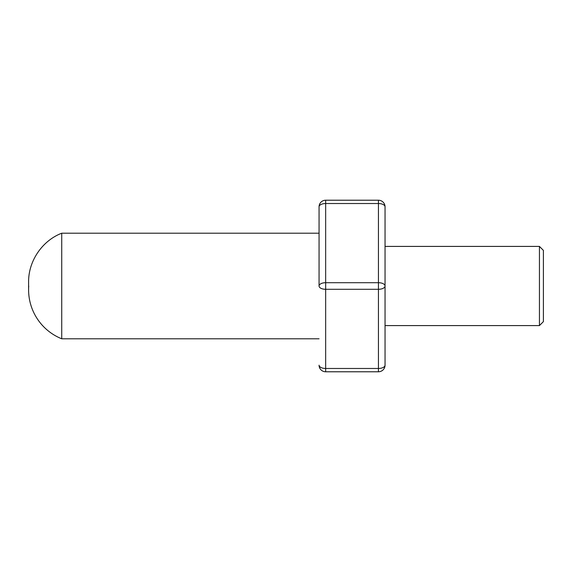 <?xml version="1.0" encoding="UTF-8"?>
<svg xmlns="http://www.w3.org/2000/svg" width="572" height="572" viewBox="0 0 572 572"><rect width="100%" height="100%" fill="white"/><g stroke="black" fill="none" stroke-linecap="round" stroke-linejoin="round"><path stroke-width="0.86" d="M539.439 246.41L539.439 325.59L543.4 321.628L543.4 250.372L539.439 246.41L385.042 246.41L385.042 365.179A6.599 3.296 180 0 1 378.442 368.475L378.442 371.779A6.599 6.599 0 0 0 385.042 365.179L385.042 286A6.599 3.296 180 0 0 378.442 282.704L378.442 289.296A6.599 3.296 0 0 0 385.042 286L385.042 206.821A6.599 6.599 0 0 0 378.442 200.221A6.599 6.599 0 0 1 385.042 206.821A6.599 3.296 0 0 0 378.442 203.525L378.442 282.704L325.661 282.704A6.599 3.296 180 0 0 319.062 286A6.599 3.296 0 0 0 325.661 289.296L378.442 289.296L378.442 368.475L325.661 368.475L325.661 371.779L378.442 371.779A6.599 6.599 0 0 0 385.042 365.179M325.661 200.221L378.442 200.221L378.442 203.525L325.661 203.525L325.661 200.221A6.599 6.599 0 0 0 319.062 206.821A6.599 6.599 0 0 1 325.661 200.221L378.442 200.221M319.062 286L319.062 206.821A6.599 3.296 0 0 1 325.661 203.525L325.661 368.475A6.599 3.296 180 0 1 319.062 365.179A6.599 6.599 0 0 0 325.661 371.779M319.062 233.212L61.726 233.212L61.726 338.788A52.788 52.788 0 0 1 28.736 286M385.042 325.59L539.439 325.59M61.726 338.788L319.062 338.788M61.726 233.212C42.128 240.748 28.3 261.175 28.6 282.203L28.6 289.797"/></g></svg>
